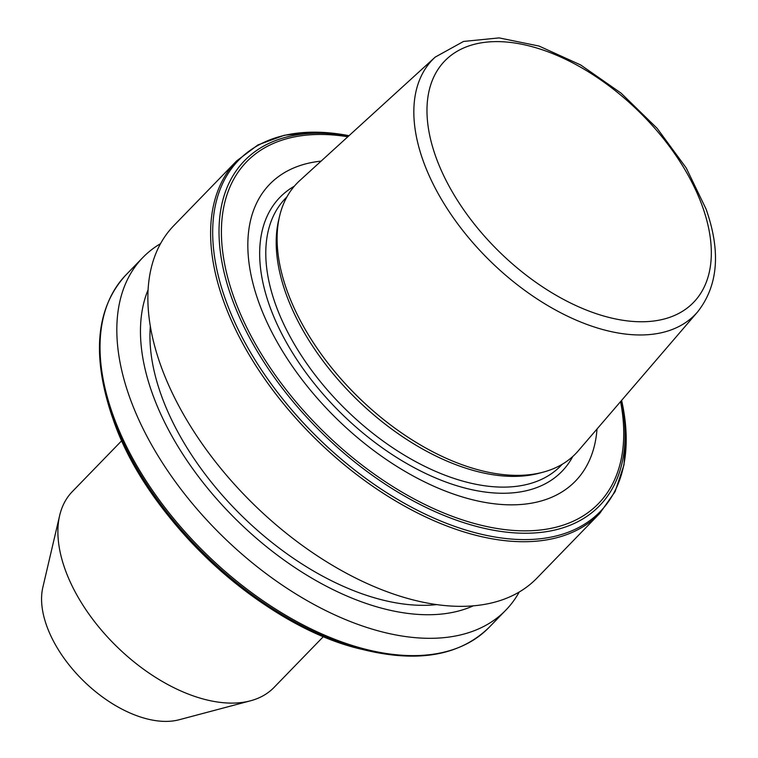<?xml version="1.0" encoding="UTF-8"?>
<svg xmlns="http://www.w3.org/2000/svg" width="758" height="758" viewBox="0 0 758 758"><rect width="100%" height="100%" fill="white"/><g stroke="black" fill="none" stroke-linecap="round" stroke-linejoin="round"><path stroke-width="1.14" d="M323.486 636.502L274.036 687.44A140.571 80.225 -135.8 0 1 250.481 700.809A140.571 80.225 -135.8 0 1 213.197 701.292A140.571 80.225 -135.8 0 1 99.241 627.529A140.571 80.225 -135.8 0 1 59.655 515.535A140.571 80.225 -135.8 0 1 72.323 491.601L121.773 440.663M250.481 700.809L179.125 719.759A100.407 57.305 -135.8 0 1 152.5 720.1A100.407 57.305 -135.8 0 1 71.1 667.419A100.407 57.305 -135.8 0 1 42.827 587.422L59.655 515.535M160.497 243.688A253.03 144.408 44.2 0 0 142.807 257.559A253.03 144.408 44.2 0 0 129.703 397.429A253.03 144.408 44.2 0 0 308.639 601.501A253.03 144.408 44.2 0 0 505.889 610.076A253.03 144.408 44.2 0 0 519.239 591.989M148.056 289.897A232.479 132.678 44.2 0 0 152.301 393.393A232.479 132.678 44.2 0 0 473.418 605.784M150.321 326.31A220.9 126.074 44.2 0 0 161.208 395.06A220.9 126.074 44.2 0 0 436.949 604.59M236.591 160.961L173.847 225.59A253.03 144.408 44.2 0 0 160.743 365.46A253.03 144.408 44.2 0 0 339.679 569.533A253.03 144.408 44.2 0 0 536.929 578.108L599.682 513.479L615.07 491.677L623.976 464.929L626.155 434.163L621.617 400.376A252.092 143.868 44.2 0 1 477.142 533.215A252.092 143.868 44.2 0 1 225.514 299.628A252.092 143.868 44.2 0 1 349.002 135.691L315.101 132.157L284.411 135.246L257.928 144.93L236.591 160.961A253.03 144.408 44.2 0 0 223.487 300.831A253.03 144.408 44.2 0 0 402.422 504.904A253.03 144.408 44.2 0 0 599.682 513.479M321.108 161.122A213.064 121.602 44.2 0 0 258.668 302.006A213.064 121.602 44.2 0 0 448.158 492.122A213.064 121.602 44.2 0 0 597.02 429.009M435.234 57.087L299.827 180.518A194.152 110.81 44.2 0 0 279.56 216.276L278.612 220.303A191.907 109.522 44.2 0 0 285.974 293.697A191.907 109.522 44.2 0 0 539.118 473.229L543.126 472.168A194.152 110.81 44.2 0 0 578.259 450.849L697.644 311.86C718.186 285.681 720.991 251.41 706.058 209.047L686.246 167.982L657.167 128.358L621.067 93.13L580.694 64.98L539.052 46.058L499.096 37.9L463.545 41.444L435.234 57.087A182.981 104.433 44.2 0 0 423.144 160.762A182.981 104.433 44.2 0 0 555.15 309.795A182.981 104.433 44.2 0 0 697.644 311.86M279.56 216.276A194.152 110.81 44.2 0 0 286.998 290.532A194.152 110.81 44.2 0 0 543.126 472.168M113.217 419.544A247.544 141.282 44.2 0 0 362.949 649.568C263.746 627.69 147.242 520.367 113.245 419.61L107.551 401.607A247.544 141.282 44.2 0 0 113.217 419.544M107.551 401.607L106.546 397.95A252.092 143.868 44.2 0 0 112.326 416.208A252.092 143.868 44.2 0 0 366.635 650.459C419.847 662.757 460.656 655.064 489.09 627.387L505.889 610.076M106.546 397.95C92.684 345.127 99.175 304.1 126.008 274.87A253.03 144.408 44.2 0 0 112.904 414.74A253.03 144.408 44.2 0 0 291.839 618.803A253.03 144.408 44.2 0 0 489.09 627.387M348.803 135.881A247.544 141.282 44.2 0 0 231.607 297.61A247.544 141.282 44.2 0 0 476.611 526.44A247.544 141.282 44.2 0 0 621.437 400.584M347.827 136.772A245.27 139.984 44.2 0 0 233.89 297.382A245.27 139.984 44.2 0 0 475.522 523.806A245.27 139.984 44.2 0 0 620.575 401.588M294.35 186.184A196.616 112.212 44.2 0 0 269.668 306.08A196.616 112.212 44.2 0 0 421.799 471.599A196.616 112.212 44.2 0 0 572.764 456.496M286.95 196.853L285.491 198.35A191.907 109.522 44.2 0 0 275.552 304.432A191.907 109.522 44.2 0 0 411.262 459.196A191.907 109.522 44.2 0 0 560.863 465.706L562.322 464.199M435.793 156.754A173.355 98.938 44.2 0 0 618.5 319.525A173.355 98.938 44.2 0 0 702.505 206.612A173.355 98.938 44.2 0 0 519.789 43.85A173.355 98.938 44.2 0 0 435.793 156.754M362.949 649.568L366.635 650.459M126.008 274.87L142.807 257.559"/></g></svg>
